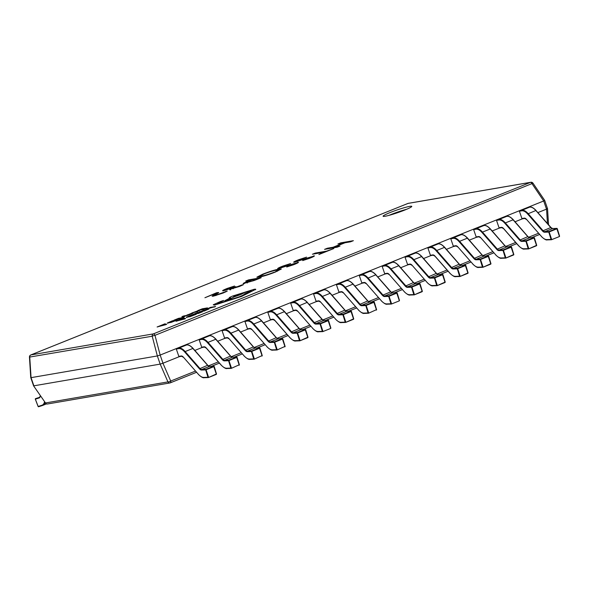 <?xml version="1.0" encoding="UTF-8"?>
<svg xmlns="http://www.w3.org/2000/svg" width="589" height="589" viewBox="0 0 589 589"><rect width="100%" height="100%" fill="white"/><g stroke="black" fill="none" stroke-linecap="round" stroke-linejoin="round"><path stroke-width="0.88" d="M390.058 212.577A15.167 1.377 -19 0 0 383.086 216.251A15.167 1.377 -19 0 0 404.798 210.045A15.167 1.377 -19 0 0 411.77 206.371A15.167 1.377 -19 0 0 390.058 212.577M406.668 209.272A15.167 1.377 -19 0 0 390.765 214.617A15.167 1.377 -19 0 0 388.887 215.39M244.302 283.633C242.116 283.898 243.294 283.11 247.836 281.277L250.531 280.195L245.753 281.019L248.587 279.878L261.214 277.706L255.243 280.106L243.117 283.655M217.289 292.6L218.725 292.549L216.605 294.036C214.889 294.905 214.654 295.273 215.898 295.148L227.295 291.054L223.209 293.013L213.446 296.157L212.099 296.186L213.667 295.037C215.648 294.066 216.185 293.58 215.279 293.58L204.913 297.739L216.664 292.704L218.482 292.873M215.868 295.582L215.014 295.148L216.03 295.531M216.126 293.963L215.279 293.58M230.571 289.368C229.018 289.611 229.408 289.214 231.742 288.176L223.629 290.738C221.685 290.937 222.929 290.149 227.369 288.367L234.562 286.018L228.753 288.131C225.977 289.243 225.175 289.736 226.36 289.619L235.88 286.644C232.846 287.837 231.889 288.382 233.008 288.301L242.027 284.914L243.412 284.678L239.539 286.453L229.592 289.39M226.353 290.053L225.712 289.626L226.5 290.009M233.156 288.706L232.361 288.315L233.266 288.684M223.629 290.738L222.568 290.752M259.167 277.117L256.87 277.183L262.687 274.179C269.401 271.558 274.82 269.865 278.95 269.099L281.233 269.04L275.284 272.096C268.613 274.688 263.239 276.366 259.167 277.117M295.015 263.438L297.769 262.746L297.629 262.333C299.205 262.238 297.843 263.047 293.55 264.755L286.725 266.994L292.394 264.903C294.905 263.909 295.759 263.423 294.964 263.445L278.619 268.562C276.882 268.702 278.266 267.885 282.764 266.11L290.583 263.548L283.839 266C281.181 267.038 280.342 267.524 281.314 267.45L298.505 262.326M281.343 267.877L280.747 267.465L281.446 267.84M295.487 263.953L294.964 263.445M278.619 268.562L277.64 268.584M310.977 257.025L313.731 256.333L313.591 255.921C315.167 255.825 313.804 256.635 309.512 258.343L302.687 260.581L308.356 258.49C310.867 257.496 311.721 257.01 310.926 257.032L294.581 262.149C292.843 262.289 294.228 261.472 298.733 259.697L306.545 257.135L299.801 259.587C297.143 260.625 296.304 261.111 297.276 261.037L314.467 255.913M297.305 261.464L296.709 261.052L297.408 261.428M311.448 257.54L310.926 257.032M294.581 262.149L293.602 262.171M333.823 248.543L318.885 254.536L323.678 252.298L312.435 254.227L315.27 253.086L326.512 251.157L333.823 248.543M340 246.055L337.166 247.196L324.539 249.368L327.374 248.227L333.072 247.247L343.623 243.007L337.924 243.986L340.759 242.852L353.385 240.68L350.558 241.814L345.014 242.771L334.456 247.012L340 246.055M537.926 212.585L546.511 209.139L543.699 200.974L160.164 355.064L162.976 363.222L179.306 356.662M194.849 350.418L202.174 347.473M217.724 341.23L225.05 338.285M240.592 332.041L247.917 329.096M263.467 322.853L270.793 319.908M286.335 313.665L293.661 310.72M309.21 304.476L316.536 301.531A0.434 0.375 -99.8 0 1 316.072 301.251L318.399 300.854A4.771 2.312 68.1 0 1 320.644 302.054L335.539 319.083A12.568 6.089 -111.9 0 0 341.009 322.286L345.198 322.146L342.938 314.769L338.756 314.916A4.771 2.312 68.1 0 1 336.68 313.701L321.778 296.672A12.568 6.089 -111.9 0 0 315.873 293.506L313.547 293.904L316.072 301.251M332.078 295.288L339.404 292.343M354.953 286.099L363.84 282.529M377.821 276.911L386.708 273.34M400.697 267.723L409.583 264.152M423.565 258.534L432.451 254.963M446.44 249.346L455.326 245.775M469.308 240.15L478.194 236.587M492.183 230.962L501.07 227.398M515.051 221.773L523.938 218.21M157.351 355.947L31.062 377.652L33.875 385.817L160.164 364.112L157.351 355.947L152.212 336.216L29.45 357.103L30.746 377.571L33.602 385.883L45.486 402.957L33.61 385.883M548.55 224.733L547.534 208.69L544.678 200.378L533.001 183.186L154.966 335.34L160.164 355.064M543.699 200.974L532.103 183.827A2.165 1.053 -111.9 0 0 530.505 182.362L408.044 203.411L30.908 354.924L153.368 333.882L530.505 182.362A2.165 1.885 80.2 0 1 530.844 182.266L408.383 203.315A2.165 2.165 0 0 0 407.941 203.441A2.165 1.053 -111.9 0 0 407.846 203.492M408.383 203.315A2.165 1.885 -99.8 0 0 408.044 203.411A2.165 1.053 -111.9 0 0 407.941 203.441L30.805 354.953A2.165 1.053 -111.9 0 1 30.908 354.924A2.165 1.885 -99.8 0 0 29.752 357.258L31.062 377.652M162.976 363.222L160.186 364.112L167.946 381.908A2.165 0.751 156.4 0 0 170.7 381.039L195.474 371.085M547.24 208.609L546.511 209.139M544.427 200.444L543.735 200.959M154.966 335.34A2.165 0.375 165.3 0 0 152.212 336.216A2.165 1.885 80.2 0 1 153.368 333.882A2.165 1.053 -111.9 0 1 154.966 335.34M160.127 355.071L157.373 355.947M225.212 292.173L225.749 291.319M225.889 291.732L226.294 291.658M212.489 296.274L213.807 295.442C215.788 294.478 216.325 293.992 215.419 293.985M215.802 293.513L216.804 293.116L216.664 292.704M216.804 293.116L217.429 293.005M231.816 288.389L232.626 288.087M242.175 285.319L242.027 284.914M230.711 289.773C229.158 290.016 229.548 289.619 231.882 288.581L231.742 288.176M223.047 290.819L225.874 289.449M247.778 280.673L248.727 280.29L248.587 279.878M248.727 280.29L259.337 278.464M243.552 283.729L246.393 282.337M247.211 282.919L246.209 282.536L247.446 282.875M254.264 280.18L256.995 279.083L251.915 279.959L249.441 280.953C246.335 282.197 245.539 282.713 247.071 282.506L254.36 280.46M274.768 270.506L279.098 269.504L278.95 269.099M279.098 269.504L281.086 269.313M257.165 277.309L260.485 275.564M274.15 272.545L278.052 270.167L276.256 270.211C273.289 270.719 269.225 271.963 264.071 273.944L259.918 276.079L260.066 276.484L263.482 276.116M277.566 271.146L278.052 270.167M261.958 276.418L261.818 276.005C264.748 275.534 268.834 274.283 274.054 272.265M259.918 276.079L261.818 276.005M278.192 268.628L280.784 267.399M294.154 262.215L296.746 260.986M314.46 253.881L315.409 253.498L315.27 253.086M315.409 253.498L326.019 251.672M326.556 249.022L327.513 248.639L327.374 248.227M327.513 248.639L333.212 247.66L333.072 247.247M333.212 247.66L334.5 247.137M339.949 243.64L340.898 243.257L340.759 242.852M340.898 243.257L351.508 241.431M338.123 246.813L334.596 247.417L334.456 247.012M40.288 395.727L40.236 396.191A4.771 2.312 68.1 0 1 39.183 397.943L35.524 399.099M39.183 397.943A0.434 0.375 -107.9 0 1 39.382 397.398L35.568 398.628A0.434 0.375 -107.9 0 0 35.369 399.18L38.152 406.447M176.317 349.041L178.842 356.382L181.169 355.984A4.771 2.312 68.1 0 1 183.415 357.184L198.309 374.214A12.568 6.089 -111.9 0 0 203.779 377.424L207.969 377.277L205.708 369.899L201.526 370.047A4.771 2.312 68.1 0 1 199.45 368.832L184.548 351.802A12.568 6.089 -111.9 0 0 178.644 348.636L176.317 349.041A0.434 0.375 -99.8 0 1 176.523 348.489L178.85 348.092A13.002 6.295 68.1 0 1 184.968 351.361L199.862 368.39A4.337 2.098 -111.9 0 0 201.747 369.494L205.936 369.355L213.674 366.24L209.493 366.387L201.747 369.494A0.434 0.375 88 0 0 201.526 370.047M209.713 366.38A0.434 0.375 88 0 0 209.493 366.387A4.337 2.098 68.1 0 1 207.6 365.283L192.706 348.254A13.002 6.295 -111.9 0 0 186.595 344.977L184.269 345.382L176.523 348.489M181.53 356.271L179.336 356.654A0.434 0.375 -99.8 0 1 178.842 356.382M214.153 366.513L205.708 369.899A0.434 0.375 88 0 1 205.936 369.355L208.543 377.129L207.969 377.277A0.434 0.375 -92 0 0 208.337 377.571A0.434 0.434 0 0 0 208.484 377.534L216.281 374.015L213.674 366.24A0.434 0.375 88 0 1 214.153 366.513M214.175 366.572L216.48 373.897L216.222 374.427A0.434 0.434 0 0 0 216.48 373.897L214.219 366.527A0.434 0.434 0 0 0 213.785 366.218L209.603 366.365L207.6 365.283L199.45 368.832M199.185 339.853L201.718 347.193L204.044 346.796A4.771 2.312 68.1 0 1 206.283 347.996L221.184 365.025A12.568 6.089 -111.9 0 0 226.655 368.235L230.844 368.088L228.584 360.711L224.394 360.858A4.771 2.312 68.1 0 1 222.318 359.643L207.424 342.614A12.568 6.089 -111.9 0 0 201.512 339.448L199.185 339.853A0.434 0.375 -99.8 0 1 199.399 339.301L201.725 338.903A13.002 6.295 68.1 0 1 207.836 342.172L222.738 359.202A4.337 2.098 -111.9 0 0 224.623 360.306L228.804 360.166L236.55 357.052L232.361 357.199L224.623 360.306A0.434 0.375 88 0 0 224.394 360.858M232.581 357.192A0.434 0.375 88 0 0 232.361 357.199A4.337 2.098 68.1 0 1 230.476 356.095L215.574 339.065A13.002 6.295 -111.9 0 0 209.463 335.789L207.137 336.186L199.399 339.301M204.398 347.083L202.211 347.466A0.434 0.375 -99.8 0 1 201.718 347.193M237.028 357.324L228.584 360.711A0.434 0.375 88 0 1 228.804 360.166L231.411 367.941L230.844 368.088A0.434 0.375 -92 0 0 231.205 368.383A0.434 0.375 -92 0 1 231.205 368.383A0.434 0.434 0 0 0 231.352 368.346L239.156 364.827L236.55 357.052A0.434 0.375 88 0 1 237.028 357.324M237.043 357.383L239.348 364.709L239.097 365.239A0.434 0.434 0 0 0 239.348 364.709L237.087 357.339A0.434 0.434 0 0 0 236.66 357.03L232.471 357.177L230.476 356.095L222.318 359.643M222.06 330.657L224.586 338.005L226.912 337.607A4.771 2.312 68.1 0 1 229.158 338.808L244.052 355.837A12.568 6.089 -111.9 0 0 249.522 359.047L253.712 358.9L251.451 351.523L247.27 351.67A4.771 2.312 68.1 0 1 245.193 350.455L230.292 333.426A12.568 6.089 -111.9 0 0 224.387 330.26L222.06 330.657A0.434 0.375 -99.8 0 1 222.267 330.112L224.593 329.715A13.002 6.295 68.1 0 1 230.711 332.984L245.606 350.013A4.337 2.098 -111.9 0 0 247.49 351.118L251.68 350.978L259.418 347.863L255.236 348.011L247.49 351.118A0.434 0.375 88 0 0 247.27 351.67M255.457 348.003A0.434 0.375 88 0 0 255.236 348.011A4.337 2.098 68.1 0 1 253.344 346.906L238.449 329.877A13.002 6.295 -111.9 0 0 232.338 326.601L230.012 326.998L222.267 330.112M227.273 337.895L225.079 338.277A0.434 0.375 -99.8 0 1 224.586 338.005M259.896 348.136L251.451 351.523A0.434 0.375 88 0 1 251.68 350.978L254.286 358.753L253.712 358.9A0.434 0.375 -92 0 0 254.08 359.194A0.434 0.434 0 0 0 254.227 359.157L262.024 355.638L259.418 347.863A0.434 0.375 88 0 1 259.896 348.136M259.918 348.195L262.223 355.52L261.965 356.05A0.434 0.434 0 0 0 262.223 355.52L259.963 348.151A0.434 0.434 0 0 0 259.528 347.841L255.346 347.989L253.344 346.906L245.193 350.455M244.928 321.469L247.461 328.817L249.788 328.419A4.771 2.312 68.1 0 1 252.026 329.619L266.927 346.649A12.568 6.089 -111.9 0 0 272.398 349.859L276.587 349.711L274.327 342.334L270.137 342.481A4.771 2.312 68.1 0 1 268.061 341.267L253.167 324.237A12.568 6.089 -111.9 0 0 247.255 321.071L244.928 321.469A0.434 0.375 -99.8 0 1 245.142 320.924L247.468 320.519A13.002 6.295 68.1 0 1 253.579 323.795L268.481 340.825A4.337 2.098 -111.9 0 0 270.366 341.929L274.548 341.782L282.293 338.675L278.104 338.822L270.366 341.929A0.434 0.375 88 0 0 270.137 342.481M278.325 338.815A0.434 0.375 88 0 0 278.104 338.822A4.337 2.098 68.1 0 1 276.219 337.718L261.317 320.688A13.002 6.295 -111.9 0 0 255.206 317.412L252.88 317.81L245.142 320.924M250.141 328.706L247.954 329.082A0.434 0.375 -99.8 0 1 247.461 328.817M282.772 338.947L274.327 342.334A0.434 0.375 88 0 1 274.548 341.782L277.154 349.564L276.587 349.711A0.434 0.375 -92 0 0 276.948 350.006A0.434 0.434 0 0 0 277.095 349.969L284.899 346.45L282.293 338.675A0.434 0.375 88 0 1 282.772 338.947M282.786 339.006L285.091 346.332L284.84 346.862A0.434 0.434 0 0 0 285.091 346.332L282.83 338.955A0.434 0.434 0 0 0 282.403 338.653L278.214 338.8L276.219 337.718L268.061 341.267M267.804 312.28L270.329 319.628L272.655 319.231A4.771 2.312 68.1 0 1 274.901 320.431L289.795 337.46A12.568 6.089 -111.9 0 0 295.266 340.67L299.455 340.523L297.195 333.146L293.013 333.293A4.771 2.312 68.1 0 1 290.937 332.078L276.035 315.049A12.568 6.089 -111.9 0 0 270.13 311.883L267.804 312.28A0.434 0.375 -99.8 0 1 268.01 311.736L270.336 311.331A13.002 6.295 68.1 0 1 276.455 314.607L291.349 331.636A4.337 2.098 -111.9 0 0 293.234 332.741L297.423 332.594L305.161 329.487L300.979 329.634L293.234 332.741A0.434 0.375 88 0 0 293.013 333.293M301.2 329.626A0.434 0.375 88 0 0 300.979 329.634A4.337 2.098 68.1 0 1 299.087 328.522L284.192 311.5A13.002 6.295 -111.9 0 0 278.082 308.224L275.755 308.621L268.01 311.736M273.009 319.518L270.822 319.893A0.434 0.375 -99.8 0 1 270.329 319.628M305.639 329.752L297.195 333.146A0.434 0.375 88 0 1 297.423 332.594L300.029 340.376L299.455 340.523A0.434 0.375 -92 0 0 299.823 340.81A0.434 0.375 -92 0 1 299.823 340.81A0.434 0.434 0 0 0 299.97 340.781L307.767 337.261L305.161 329.487A0.434 0.375 88 0 1 305.639 329.752M305.662 329.818L307.966 337.144L307.708 337.674A0.434 0.434 0 0 0 307.966 337.144L305.706 329.766A0.434 0.434 0 0 0 305.271 329.465L301.089 329.612L299.087 328.522L290.937 332.078M290.671 303.092L293.204 310.44L295.531 310.042A4.771 2.312 68.1 0 1 297.769 311.242L312.671 328.272A12.568 6.089 -111.9 0 0 318.141 331.482L322.33 331.335L320.07 323.957L315.881 324.105A4.771 2.312 68.1 0 1 313.804 322.89L298.91 305.86A12.568 6.089 -111.9 0 0 292.998 302.694L290.671 303.092A0.434 0.375 -99.8 0 1 290.885 302.547L293.212 302.142A13.002 6.295 68.1 0 1 299.322 305.419L314.224 322.448A4.337 2.098 -111.9 0 0 316.109 323.552L320.291 323.405L328.036 320.298L323.847 320.445L316.109 323.552A0.434 0.375 88 0 0 315.881 324.105M324.068 320.438A0.434 0.375 88 0 0 323.847 320.445A4.337 2.098 68.1 0 1 321.962 319.334L307.06 302.312A13.002 6.295 -111.9 0 0 300.95 299.035L298.623 299.433L290.885 302.547M295.884 310.329L293.697 310.705A0.434 0.375 -99.8 0 1 293.204 310.44M322.249 319.496L323.957 320.423L328.147 320.276A0.434 0.375 88 0 1 328.515 320.563L320.07 323.957A0.434 0.375 88 0 1 320.291 323.405L322.897 331.187L322.33 331.335A0.434 0.375 -92 0 0 322.691 331.622A0.434 0.434 0 0 0 322.75 331.622A0.434 0.375 -92 0 1 322.691 331.622L318.509 331.769A0.434 0.375 -92 0 1 318.141 331.482M328.529 320.63L330.643 328.073L328.036 320.298A0.434 0.375 88 0 1 328.147 320.276A0.434 0.434 0 0 1 328.574 320.578L330.834 327.955A0.434 0.434 0 0 1 330.584 328.485L322.875 331.578M346.943 311.25A0.434 0.375 88 0 0 346.722 311.257A4.337 2.098 68.1 0 1 344.83 310.145L329.936 293.123A13.002 6.295 -111.9 0 0 323.825 289.847L321.498 290.244L313.753 293.359L316.079 292.954A13.002 6.295 68.1 0 1 322.198 296.23L337.092 313.26A4.337 2.098 -111.9 0 0 338.977 314.364L343.166 314.217L350.904 311.11L346.722 311.257L338.977 314.364A0.434 0.375 88 0 0 338.756 314.916M313.547 293.904A0.434 0.375 -99.8 0 1 313.753 293.359M351.383 311.375L342.938 314.769A0.434 0.375 88 0 1 343.166 314.217L345.772 321.999L345.198 322.146A0.434 0.375 -92 0 0 345.566 322.433A0.434 0.434 0 0 0 345.714 322.404L353.51 318.885L350.904 311.11A0.434 0.375 88 0 1 351.383 311.375M351.405 311.441L353.709 318.767L353.452 319.297A0.434 0.434 0 0 0 353.709 318.767L351.449 311.39A0.434 0.434 0 0 0 351.015 311.088L346.833 311.228L344.83 310.145L336.68 313.701M336.415 284.715L338.947 292.063L341.274 291.665A4.771 2.312 68.1 0 1 343.512 292.866L358.414 309.895A12.568 6.089 -111.9 0 0 363.884 313.098L368.073 312.958L365.813 305.581L361.624 305.728A4.771 2.312 68.1 0 1 359.548 304.513L344.653 287.484A12.568 6.089 -111.9 0 0 338.741 284.318L336.415 284.715A0.434 0.375 -99.8 0 1 336.628 284.17L338.955 283.765A13.002 6.295 68.1 0 1 345.066 287.042L359.96 304.071A4.337 2.098 -111.9 0 0 361.852 305.176L366.034 305.028L373.779 301.921L369.59 302.069L361.852 305.176A0.434 0.375 88 0 0 361.624 305.728M369.811 302.061A0.434 0.375 88 0 0 369.59 302.069A4.337 2.098 68.1 0 1 367.705 300.957L352.804 283.927A13.002 6.295 -111.9 0 0 346.693 280.659L344.366 281.056L336.628 284.17M341.627 291.953L339.441 292.328A0.434 0.375 -99.8 0 1 338.947 292.063M374.258 302.186L365.813 305.581A0.434 0.375 88 0 1 366.034 305.028L368.64 312.811L368.073 312.958A0.434 0.375 -92 0 0 368.434 313.245A0.434 0.434 0 0 0 368.581 313.215L376.386 309.696L373.779 301.921A0.434 0.375 88 0 1 374.258 302.186M374.273 302.253L376.577 309.578L376.327 310.108A0.434 0.434 0 0 0 376.577 309.578L374.317 302.201A0.434 0.434 0 0 0 373.89 301.899L369.701 302.039L367.705 300.957L359.548 304.513M359.29 275.527L361.815 282.875L364.142 282.477A4.771 2.312 68.1 0 1 366.387 283.677L381.282 300.707A12.568 6.089 -111.9 0 0 386.752 303.909L390.941 303.769L388.681 296.392L384.499 296.539A4.771 2.312 68.1 0 1 382.423 295.325L367.521 278.295A12.568 6.089 -111.9 0 0 361.617 275.129L359.29 275.527A0.434 0.375 -99.8 0 1 359.496 274.982L361.823 274.577A13.002 6.295 68.1 0 1 367.941 277.853L382.835 294.883A4.337 2.098 -111.9 0 0 384.72 295.987L388.909 295.84L396.647 292.733L392.465 292.88L384.72 295.987A0.434 0.375 88 0 0 384.499 296.539M392.686 292.873A0.434 0.375 88 0 0 392.465 292.88A4.337 2.098 68.1 0 1 390.573 291.769L375.679 274.739A13.002 6.295 -111.9 0 0 369.568 271.47L367.241 271.868L359.496 274.982M364.495 282.764L362.309 283.14A0.434 0.375 -99.8 0 1 361.815 282.875M390.868 291.93L392.576 292.851L396.758 292.711A0.434 0.375 88 0 1 397.126 292.998L388.681 296.392A0.434 0.375 88 0 1 388.909 295.84L391.516 303.615L390.941 303.769A0.434 0.375 -92 0 0 391.31 304.057A0.434 0.434 0 0 0 391.368 304.057A0.434 0.375 -92 0 1 391.31 304.057L387.12 304.204A0.434 0.375 -92 0 1 386.752 303.909M397.148 293.064L399.254 300.508L396.647 292.733A0.434 0.375 88 0 1 396.758 292.711A0.434 0.434 0 0 1 397.192 293.013L399.452 300.39A0.434 0.434 0 0 1 399.195 300.92L391.486 304.005M382.158 266.338L384.691 273.686L387.017 273.289A4.771 2.312 68.1 0 1 389.255 274.489L404.157 291.518A12.568 6.089 -111.9 0 0 409.627 294.721L413.817 294.581L411.556 287.204L407.367 287.351A4.771 2.312 68.1 0 1 405.291 286.136L390.397 269.107A12.568 6.089 -111.9 0 0 384.484 265.941L382.158 266.338A0.434 0.375 -99.8 0 1 382.371 265.794L384.698 265.389A13.002 6.295 68.1 0 1 390.809 268.665L405.703 285.694A4.337 2.098 -111.9 0 0 407.595 286.799L411.777 286.652L419.523 283.545L415.333 283.692L407.595 286.799A0.434 0.375 88 0 0 407.367 287.351M415.554 283.684A0.434 0.375 88 0 0 415.333 283.692A4.337 2.098 68.1 0 1 413.449 282.58L398.547 265.551A13.002 6.295 -111.9 0 0 392.436 262.282L390.109 262.679L382.371 265.794M387.371 273.576L385.177 273.951A0.434 0.375 -99.8 0 1 384.691 273.686M420.001 283.81L411.556 287.204A0.434 0.375 88 0 1 411.777 286.652L414.384 294.426L413.817 294.581A0.434 0.375 -92 0 0 414.177 294.868A0.434 0.434 0 0 0 414.325 294.839L422.129 291.319L419.523 283.545A0.434 0.375 88 0 1 420.001 283.81M420.016 283.876L422.32 291.202L422.07 291.732A0.434 0.434 0 0 0 422.32 291.202L420.06 283.824A0.434 0.434 0 0 0 419.633 283.523L415.444 283.662L413.449 282.58L405.291 286.136M405.033 257.15L407.559 264.498L409.885 264.1A4.771 2.312 68.1 0 1 412.131 265.3L427.025 282.33A12.568 6.089 -111.9 0 0 432.495 285.532L436.685 285.393L434.424 278.015L430.242 278.163A4.771 2.312 68.1 0 1 428.166 276.94L413.264 259.918A12.568 6.089 -111.9 0 0 407.36 256.752L405.033 257.15A0.434 0.375 -99.8 0 1 405.239 256.605L407.566 256.2A13.002 6.295 68.1 0 1 413.677 259.477L428.578 276.506A4.337 2.098 -111.9 0 0 430.463 277.61L434.653 277.463L442.391 274.356L438.209 274.503L430.463 277.61A0.434 0.375 88 0 0 430.242 278.163M438.43 274.489A0.434 0.375 88 0 0 438.209 274.503A4.337 2.098 68.1 0 1 436.316 273.392L421.422 256.362A13.002 6.295 -111.9 0 0 415.311 253.093L412.985 253.491L405.239 256.605M410.238 264.387L408.052 264.763A0.434 0.375 -99.8 0 1 407.559 264.498M442.869 274.621L434.424 278.015A0.434 0.375 88 0 1 434.653 277.463L437.259 285.238L436.685 285.393A0.434 0.375 -92 0 0 437.053 285.68A0.434 0.434 0 0 0 437.2 285.65L444.997 282.131L442.391 274.356A0.434 0.375 88 0 1 442.869 274.621M442.891 274.688L445.196 282.013L444.938 282.543A0.434 0.434 0 0 0 445.196 282.013L442.935 274.636A0.434 0.434 0 0 0 442.501 274.334L438.319 274.474L436.316 273.392L428.166 276.94M427.901 247.962L430.434 255.309L432.76 254.912A4.771 2.312 68.1 0 1 434.999 256.112L449.9 273.141A12.568 6.089 -111.9 0 0 455.371 276.344L459.56 276.204L457.3 268.827L453.11 268.974A4.771 2.312 68.1 0 1 451.034 267.752L436.14 250.73A12.568 6.089 -111.9 0 0 430.228 247.564L427.901 247.962A0.434 0.375 -99.8 0 1 428.115 247.417L430.441 247.012A13.002 6.295 68.1 0 1 436.552 250.288L451.446 267.318A4.337 2.098 -111.9 0 0 453.339 268.422L457.52 268.275L465.266 265.168L461.077 265.308L453.339 268.422A0.434 0.375 88 0 0 453.11 268.974M461.297 265.3A0.434 0.375 88 0 0 461.077 265.308A4.337 2.098 68.1 0 1 459.192 264.203L444.29 247.174A13.002 6.295 -111.9 0 0 438.179 243.905L435.853 244.302L428.115 247.417M433.114 255.199L430.92 255.574A0.434 0.375 -99.8 0 1 430.434 255.309M465.744 265.433L457.3 268.827A0.434 0.375 88 0 1 457.52 268.275L460.127 276.05L459.56 276.204A0.434 0.375 -92 0 0 459.921 276.491A0.434 0.375 -92 0 1 459.921 276.491A0.434 0.434 0 0 0 460.068 276.462L467.872 272.943L465.266 265.168A0.434 0.375 88 0 1 465.744 265.433M465.759 265.499L468.064 272.825L467.813 273.355A0.434 0.434 0 0 0 468.064 272.825L465.803 265.448A0.434 0.434 0 0 0 465.376 265.146L461.187 265.286L459.192 264.203L451.034 267.752M450.776 238.773L453.302 246.121L455.628 245.723A4.771 2.312 68.1 0 1 457.874 246.924L472.768 263.946A12.568 6.089 -111.9 0 0 478.239 267.156L482.428 267.016L480.168 259.639L475.986 259.786A4.771 2.312 68.1 0 1 473.909 258.564L459.008 241.542A12.568 6.089 -111.9 0 0 453.103 238.376L450.776 238.773A0.434 0.375 -99.8 0 1 450.983 238.221L453.309 237.823A13.002 6.295 68.1 0 1 459.42 241.1L474.322 258.129A4.337 2.098 -111.9 0 0 476.206 259.234L480.396 259.086L488.134 255.979L483.952 256.119L476.206 259.234A0.434 0.375 88 0 0 475.986 259.786M484.173 256.112A0.434 0.375 88 0 0 483.952 256.119A4.337 2.098 68.1 0 1 482.06 255.015L467.165 237.985A13.002 6.295 -111.9 0 0 461.054 234.716L458.728 235.114L450.983 238.221M455.982 246.011L453.795 246.386A0.434 0.375 -99.8 0 1 453.302 246.121M488.612 256.244L480.168 259.639A0.434 0.375 88 0 1 480.396 259.086L483.002 266.861L482.428 267.016A0.434 0.375 -92 0 0 482.796 267.303A0.434 0.434 0 0 0 482.943 267.273L490.74 263.754L488.134 255.979A0.434 0.375 88 0 1 488.612 256.244M488.634 256.311L490.939 263.636L490.681 264.166A0.434 0.434 0 0 0 490.939 263.636L488.679 256.259A0.434 0.434 0 0 0 488.244 255.957L484.062 256.097L482.06 255.015L473.909 258.564M473.644 229.585L476.177 236.933L478.504 236.535A4.771 2.312 68.1 0 1 480.742 237.735L495.644 254.757A12.568 6.089 -111.9 0 0 501.114 257.967L505.303 257.827L503.043 250.45L498.854 250.597A4.771 2.312 68.1 0 1 496.777 249.375L481.883 232.346A12.568 6.089 -111.9 0 0 475.971 229.187L473.644 229.585A0.434 0.375 -99.8 0 1 473.858 229.033L476.184 228.635A13.002 6.295 68.1 0 1 482.295 231.911L497.19 248.941A4.337 2.098 -111.9 0 0 499.082 250.045L503.264 249.898L511.009 246.791L506.82 246.931L499.082 250.045A0.434 0.375 88 0 0 498.854 250.597M507.041 246.924A0.434 0.375 88 0 0 506.82 246.931A4.337 2.098 68.1 0 1 504.935 245.827L490.033 228.797A13.002 6.295 -111.9 0 0 483.922 225.528L481.596 225.926L473.858 229.033M478.857 236.822L476.663 237.198A0.434 0.375 -99.8 0 1 476.177 236.933M511.488 247.056L503.043 250.45A0.434 0.375 88 0 1 503.264 249.898L505.87 257.673L505.303 257.827A0.434 0.375 -92 0 0 505.664 258.115A0.434 0.434 0 0 0 505.811 258.085L513.615 254.566L511.009 246.791A0.434 0.375 88 0 1 511.488 247.056M511.502 247.115L513.807 254.448L513.556 254.978A0.434 0.434 0 0 0 513.807 254.448L511.546 247.071A0.434 0.434 0 0 0 511.119 246.769L506.93 246.909L504.935 245.827L496.777 249.375M496.52 220.396L499.045 227.744L501.372 227.347A4.771 2.312 68.1 0 1 503.617 228.547L518.511 245.569A12.568 6.089 -111.9 0 0 523.982 248.779L528.171 248.632L525.911 241.262L521.729 241.409A4.771 2.312 68.1 0 1 519.653 240.187L504.751 223.157A12.568 6.089 -111.9 0 0 498.846 219.999L496.52 220.396A0.434 0.375 -99.8 0 1 496.726 219.844L499.052 219.447A13.002 6.295 68.1 0 1 505.163 222.723L520.065 239.752A4.337 2.098 -111.9 0 0 521.95 240.857L526.139 240.71L533.877 237.603L529.695 237.742L521.95 240.857A0.434 0.375 88 0 0 521.729 241.409M529.916 237.735A0.434 0.375 88 0 0 529.695 237.742A4.337 2.098 68.1 0 1 527.803 236.638L512.909 219.609A13.002 6.295 -111.9 0 0 506.798 216.34L504.471 216.737L496.726 219.844M501.725 227.634L499.538 228.009A0.434 0.375 -99.8 0 1 499.045 227.744M534.356 237.868L525.911 241.262A0.434 0.375 88 0 1 526.139 240.71L528.745 248.484L528.171 248.632A0.434 0.375 -92 0 0 528.539 248.926A0.434 0.375 -92 0 1 528.539 248.926A0.434 0.434 0 0 0 528.686 248.897L536.483 245.377L533.877 237.603A0.434 0.375 88 0 1 534.356 237.868M534.378 237.927L536.682 245.26L536.424 245.782A0.434 0.434 0 0 0 536.682 245.26L534.422 237.882A0.434 0.434 0 0 0 533.987 237.573L529.805 237.72L527.803 236.638L519.653 240.187M519.388 211.208L521.92 218.556L524.247 218.151A4.771 2.312 68.1 0 1 526.485 219.351L541.387 236.38A12.568 6.089 -111.9 0 0 546.857 239.59L551.039 239.443L548.786 232.073L544.597 232.221A4.771 2.312 68.1 0 1 542.521 230.998L527.626 213.969A12.568 6.089 -111.9 0 0 521.714 210.81L519.388 211.208A0.434 0.375 -99.8 0 1 519.601 210.656L521.928 210.258A13.002 6.295 68.1 0 1 528.038 213.535L542.933 230.557A4.337 2.098 -111.9 0 0 544.825 231.668L549.007 231.521L556.752 228.414L552.563 228.554L544.825 231.668A0.434 0.375 88 0 0 544.597 232.221M552.784 228.547A0.434 0.375 88 0 0 552.563 228.554A4.337 2.098 68.1 0 1 550.678 227.45L535.776 210.42A13.002 6.295 -111.9 0 0 529.666 207.151L527.339 207.549L519.601 210.656M524.6 218.445L522.406 218.821A0.434 0.375 -99.8 0 1 521.92 218.556M550.965 227.604L552.673 228.532L556.863 228.385A0.434 0.375 88 0 1 557.231 228.679L548.786 232.073A0.434 0.375 88 0 1 549.007 231.521L551.613 239.296L551.039 239.443A0.434 0.375 -92 0 0 551.407 239.738A0.434 0.434 0 0 0 551.466 239.73A0.434 0.375 -92 0 1 551.407 239.738L547.225 239.885A0.434 0.375 -92 0 1 546.857 239.59M557.246 228.738L559.359 236.189L556.752 228.414A0.434 0.375 88 0 1 556.863 228.385A0.434 0.434 0 0 1 557.29 228.694L559.55 236.071A0.434 0.434 0 0 1 559.3 236.594L551.584 239.686M205.951 309.203L215.618 306.501L210.479 307.384L206.555 309.144M206.54 309.1L209.971 307.767M209.956 307.73L214.521 306.987M214.514 306.943L215.618 306.501M199.384 311.89L206.953 309.38L207.593 309.475L204.184 311.066L208.83 309.07L208.072 308.916L199.384 311.89L207.608 309.519M206.96 309.416L207.593 309.475M203.492 311.183L208.962 308.923M192.839 314.474L196.932 312.958L198.662 312.663L195.585 313.9L200.893 312.28L198.169 313.51L202.594 311.736L197.455 312.619L192.839 314.474L198.471 312.737M195.585 313.9L200.702 312.354M197.58 313.613L202.594 311.736M191.211 315.122L186.234 317.287L189.975 316.646L196.351 314.239L191.211 315.122M186.234 317.287L189.989 316.691L196.351 314.239M194.65 314.791L190.689 315.468L187.427 316.904L194.65 314.791M194.466 314.865L190.703 315.513L187.427 316.904L188.001 317.015M186.249 317.331L186.868 317.523M187.442 316.941L188.016 317.059M176.015 321.226L184.423 319.032L185.609 318.553L183.746 318.126L176.03 321.27L185.609 318.553M183.326 318.745L180.448 319.908L184.401 318.892L183.326 318.745L180.771 319.82M182.516 318.612L183.032 318.737M184.416 318.929L183.341 318.789M197.713 310.639L201.806 309.129L203.536 308.827L200.466 310.064L205.767 308.445L203.043 309.674L207.468 307.9L202.336 308.783L197.713 310.639L203.352 308.908M200.466 310.064L205.583 308.526M202.454 309.777L207.468 307.9M197.727 311.493L195.165 312.199L197.668 310.882L191.756 313.031L199.494 310.705M196.807 311.345L194.333 312.384M191.756 313.031L197.742 311.537M195.364 312.163L197.683 310.926M191.094 313.481L187.155 315.108L191.653 313.937L192.971 313.157L188.193 314.681L191.094 313.481L188.208 314.717M187.052 314.968L191.962 313.709M189.415 314.651L192.971 313.157M183.238 316.595L189.268 314.879L182.951 316.168L181.942 316.845L183.393 317.28L184.504 316.83L183.275 316.595M183.378 317.243L184.497 316.794M183.4 316.595L189.268 314.879M183.002 316.396L184.269 315.785M183.017 316.44L183.599 316.087M181.854 316.794L183.393 317.28M173.932 320.195L178.025 318.678L179.755 318.384L176.685 319.621L181.986 318.001L179.262 319.231L183.687 317.456L178.548 318.34L173.932 320.195L179.564 318.458M176.685 319.621L181.802 318.075M178.673 319.334L183.687 317.456M172.312 320.843L167.335 323.008L171.068 322.367L177.444 319.96L172.312 320.843M167.335 323.008L171.082 322.411L177.444 319.96M175.75 320.512L171.789 321.189L168.52 322.625L175.75 320.512M175.559 320.585L171.804 321.233L168.52 322.625L169.102 322.735M167.35 323.052L167.968 323.243M168.535 322.662L169.117 322.779M157.116 326.947L165.524 324.753L166.709 324.274L164.839 323.847L157.13 326.991L166.709 324.274M164.427 324.465L161.541 325.629L165.494 324.613L164.427 324.465L161.865 325.54M163.617 324.34L164.125 324.458M165.509 324.649L164.441 324.51M255.42 289.788L255.405 289.751C256.127 289.192 255.692 289.052 254.109 289.309L232.64 296.046C229.143 297.504 228.326 298.115 230.189 297.872L224.711 300.78L228.539 299.683L234.164 296.841L239.981 294.787C242.675 293.683 243.78 293.05 243.309 292.895L250.332 290.848C252.202 290.605 251.385 291.216 247.881 292.674L244.096 294.066C244.906 294.242 243.345 295.141 239.421 296.746L218.21 303.563C216.781 303.762 217.297 303.335 219.756 302.29L223.665 300.464L220.765 301.377L213.247 304.771L214.462 305.08L241.674 296.348L255.736 289.317L241.689 296.392L214.477 305.124L213.262 304.808M229.187 297.872L230.571 297.85M224.711 300.78L228.554 299.727L234.179 296.878L239.995 294.824C242.683 293.72 243.794 293.094 243.323 292.932L251.334 290.848M218.21 303.563L217.415 303.563M237.757 295.199C239.87 294.132 238.92 294.294 234.908 295.685L234.893 295.649C232.78 296.716 233.73 296.554 237.742 295.155C239.856 294.088 238.906 294.257 234.893 295.649L233.546 296.355M237.742 295.155L239.09 294.448M218.224 303.607C216.796 303.806 217.312 303.379 219.771 302.334L223.68 300.508M250.347 290.885L251.341 290.87M229.202 297.909L230.203 297.916M234.908 295.685L233.561 296.37M531.683 237.654L539.612 234.474L531.646 237.661M508.808 246.843L516.737 243.662L508.771 246.85M493.862 252.836L485.903 256.038M463.064 265.219L470.994 262.039L463.028 265.227M440.197 274.408L448.126 271.227L440.16 274.415M417.321 283.603L425.251 280.416L417.284 283.603M402.375 289.597L394.416 292.792M379.5 298.785L371.549 301.98M348.71 311.169L356.639 307.981L348.673 311.169M333.757 317.162L325.805 320.357M302.967 329.546L310.896 326.358L302.93 329.546M280.092 338.734L288.021 335.546L280.062 338.734M265.146 344.727L257.187 347.922M234.348 357.111L242.278 353.923L234.319 357.111M211.48 366.299L219.41 363.111L211.444 366.299M45.279 403.075A2.165 2.165 0 0 0 47.437 403.995A2.165 1.885 80.2 0 1 45.486 402.957L167.946 381.908A2.165 1.885 -99.8 0 0 170.236 382.857A2.165 1.053 -111.9 0 0 170.339 382.828L196.535 372.3L170.435 382.776M162.939 363.244L170.7 381.039A2.165 1.053 -111.9 0 1 170.339 382.828A2.165 2.165 0 0 1 169.897 382.953L47.437 403.995M208.462 365.872L218.342 361.896M231.33 356.676L241.218 352.708M254.205 347.488L264.086 343.52M277.073 338.3L286.961 334.331M299.948 329.111L309.829 325.143M322.816 319.923L332.704 315.954M345.691 310.734L355.572 306.766M368.559 301.546L378.447 297.578M391.435 292.358L401.315 288.389M414.303 283.169L424.19 279.201M437.178 273.981L447.058 270.012M460.046 264.792L469.934 260.824M482.921 255.604L492.802 251.636M505.789 246.416L515.677 242.447M528.664 237.227L538.545 233.259M547.453 223.481L546.548 209.124M29.45 357.103A2.165 2.165 0 0 1 30.805 354.953A2.165 1.053 -111.9 0 0 30.635 355.064M213.807 295.442L213.667 295.037M44.963 402.611A13.002 6.295 68.1 0 1 42.68 405.423A13.002 6.295 68.1 0 1 42.482 405.49A0.434 0.375 -107.9 0 1 42.46 405.504L38.668 406.719A0.434 0.375 -107.9 0 1 38.16 406.462L41.974 405.232A12.568 6.089 -111.9 0 0 44.514 401.948M40.236 396.191L39.448 397.376A4.337 2.098 -111.9 0 1 39.382 397.398L39.5 397.354M46.406 403.921L42.46 405.504A0.434 0.375 -107.9 0 1 41.974 405.232M208.366 377.564A0.434 0.375 -92 0 1 208.337 377.571L204.147 377.711A0.434 0.375 -92 0 1 203.779 377.424M208.484 377.534L216.222 374.427L208.513 377.52M208.226 377.549L204.258 377.689A0.434 0.375 -92 0 1 204.147 377.711C203.072 378.116 201.136 376.997 198.338 374.354L198.309 374.214M192.993 348.408L184.548 351.802M186.742 344.955A0.434 0.375 80.2 0 0 186.595 344.977L178.85 348.092A0.434 0.375 80.2 0 0 178.644 348.636M207.895 365.438L192.971 348.268C190.357 345.596 188.252 344.499 186.661 344.963L184.335 345.36M216.273 374.383A0.434 0.375 88 0 0 216.428 373.949M198.478 374.405L183.415 357.184M183.577 357.376L181.596 356.271A0.434 0.375 -99.8 0 1 181.169 355.984M181.662 356.249A0.434 0.375 -99.8 0 1 181.596 356.271L179.27 356.669M231.094 368.361L227.133 368.5A0.434 0.375 -92 0 1 226.655 368.235M215.868 339.22L207.424 342.614M209.618 335.767A0.434 0.375 80.2 0 0 209.463 335.789L201.725 338.903A0.434 0.375 80.2 0 0 201.512 339.448M230.763 356.249L215.839 339.08C213.225 336.407 211.127 335.31 209.529 335.774L207.203 336.172M239.149 365.195A0.434 0.375 88 0 0 239.303 364.76M204.538 347.061A0.434 0.375 -99.8 0 1 204.044 346.796M254.109 359.187A0.434 0.375 -92 0 1 254.08 359.194L249.891 359.334A0.434 0.375 -92 0 1 249.522 359.047M253.969 359.172L250.001 359.312A0.434 0.375 -92 0 1 249.891 359.334C248.816 359.739 246.879 358.62 244.082 355.977L244.052 355.837M238.736 330.031L230.292 333.426M232.486 326.578A0.434 0.375 80.2 0 0 232.338 326.601L224.593 329.715A0.434 0.375 80.2 0 0 224.387 330.26M253.638 347.061L238.714 329.892C236.101 327.219 233.995 326.122 232.405 326.586L230.078 326.983M262.017 356.006A0.434 0.375 88 0 0 262.171 355.572M244.221 356.021L229.158 338.808M229.32 338.999L227.339 337.895A0.434 0.375 -99.8 0 1 226.912 337.607M227.406 337.872A0.434 0.375 -99.8 0 1 227.339 337.895L225.013 338.292M276.977 349.999A0.434 0.375 -92 0 1 276.948 350.006L272.766 350.146A0.434 0.375 -92 0 1 272.398 349.859M276.837 349.984L272.876 350.124A0.434 0.375 -92 0 1 272.766 350.146C271.691 350.551 269.755 349.432 266.95 346.788L266.927 346.649M261.612 320.843L253.167 324.237M255.361 317.39A0.434 0.375 80.2 0 0 255.206 317.412L247.468 320.519A0.434 0.375 80.2 0 0 247.255 321.071M276.506 337.872L261.582 320.696C258.969 318.031 256.87 316.934 255.273 317.39L252.946 317.795M284.892 346.818A0.434 0.375 88 0 0 285.047 346.384M267.089 346.833L252.026 329.619M252.195 329.811L250.207 328.706A0.434 0.375 -99.8 0 1 249.788 328.419M250.281 328.684A0.434 0.375 -99.8 0 1 250.207 328.706L247.881 329.104M307.672 337.681L300 340.766L307.672 337.681M299.713 340.795L295.744 340.935A0.434 0.375 -92 0 1 295.266 340.67M284.48 311.655L276.035 315.049M278.229 308.202A0.434 0.375 80.2 0 0 278.082 308.224L270.336 311.331A0.434 0.375 80.2 0 0 270.13 311.883M299.381 328.684L284.458 311.507C281.844 308.842 279.738 307.745 278.148 308.202L275.821 308.607M307.76 337.63A0.434 0.375 88 0 0 307.914 337.195M273.149 319.496A0.434 0.375 -99.8 0 1 272.655 319.231M322.581 331.607L318.62 331.747A0.434 0.375 -92 0 1 318.509 331.769C317.434 332.174 315.498 331.055 312.693 328.412L312.671 328.272M307.355 302.466L322.227 319.348L313.804 322.89M301.104 299.013A0.434 0.375 80.2 0 0 301.016 299.013C302.613 298.557 304.712 299.654 307.325 302.319L298.91 305.86M298.689 299.418L301.016 299.013A0.434 0.375 80.2 0 0 300.95 299.035L293.212 302.142A0.434 0.375 80.2 0 0 292.998 302.694M330.635 328.441A0.434 0.375 88 0 0 330.79 328.007M312.833 328.456L297.769 311.242M297.938 311.426L295.95 310.329A0.434 0.375 -99.8 0 1 295.531 310.042M296.024 310.307A0.434 0.375 -99.8 0 1 295.95 310.329L293.624 310.727M345.596 322.433A0.434 0.375 -92 0 1 345.566 322.433L341.377 322.581A0.434 0.375 -92 0 1 341.009 322.286M345.714 322.404L353.452 319.297L345.743 322.389M345.456 322.419L341.487 322.558A0.434 0.375 -92 0 1 341.377 322.581C340.302 322.986 338.366 321.866 335.568 319.223L335.539 319.083M330.223 293.278L321.778 296.672M323.972 289.825A0.434 0.375 80.2 0 0 323.825 289.847L316.079 292.954A0.434 0.375 80.2 0 0 315.873 293.506M318.752 301.141L316.565 301.516M345.125 310.307L330.201 293.131C327.587 290.465 325.481 289.368 323.891 289.825L321.565 290.23M353.503 319.253A0.434 0.375 88 0 0 353.658 318.818M335.708 319.267L320.644 302.054M320.806 302.238L318.826 301.141A0.434 0.375 -99.8 0 1 318.399 300.854M318.892 301.119A0.434 0.375 -99.8 0 1 318.826 301.141L316.499 301.539M368.464 313.245A0.434 0.375 -92 0 1 368.434 313.245L364.252 313.392A0.434 0.375 -92 0 1 363.884 313.098M368.324 313.23L364.363 313.37A0.434 0.375 -92 0 1 364.252 313.392C363.177 313.797 361.241 312.678 358.436 310.035L358.414 309.895M353.098 284.089L344.653 287.484M346.847 280.636A0.434 0.375 80.2 0 0 346.693 280.659L338.955 283.765A0.434 0.375 80.2 0 0 338.741 284.318M367.992 301.119L353.069 283.942C350.455 281.277 348.357 280.173 346.759 280.636L344.432 281.041M376.378 310.064A0.434 0.375 88 0 0 376.533 309.63M358.576 310.079L343.512 292.866M343.674 293.05L341.694 291.953A0.434 0.375 -99.8 0 1 341.274 291.665M341.767 291.93A0.434 0.375 -99.8 0 1 341.694 291.953L339.367 292.35M391.199 304.042L387.231 304.182A0.434 0.375 -92 0 1 387.12 304.204C386.045 304.609 384.109 303.49 381.311 300.846L381.282 300.707M375.966 274.901L390.838 291.783L382.423 295.325M369.715 271.448A0.434 0.375 80.2 0 0 369.634 271.448C371.225 270.984 373.33 272.089 375.944 274.754L367.521 278.295M367.308 271.853L369.634 271.448A0.434 0.375 80.2 0 0 369.568 271.47L361.823 274.577A0.434 0.375 80.2 0 0 361.617 275.129M399.246 300.876A0.434 0.375 88 0 0 399.401 300.442M381.451 300.891L366.387 283.677M366.549 283.861L364.569 282.764A0.434 0.375 -99.8 0 1 364.142 282.477M364.635 282.742A0.434 0.375 -99.8 0 1 364.569 282.764L362.242 283.162M414.207 294.868A0.434 0.375 -92 0 1 414.177 294.868L409.996 295.015A0.434 0.375 -92 0 1 409.627 294.721M414.303 294.846L422.07 291.732L414.361 294.817M414.067 294.853L410.106 294.993A0.434 0.375 -92 0 1 409.996 295.015C408.921 295.42 406.984 294.301 404.179 291.658L404.157 291.518M398.841 265.713L390.397 269.107M392.591 262.26A0.434 0.375 80.2 0 0 392.436 262.282L384.698 265.389A0.434 0.375 80.2 0 0 384.484 265.941M413.736 282.742L398.812 265.565C396.198 262.9 394.1 261.796 392.502 262.26L390.176 262.665M422.122 291.688A0.434 0.375 88 0 0 422.276 291.253M404.319 291.702L389.255 274.489M389.417 274.673L387.437 273.576A0.434 0.375 -99.8 0 1 387.017 273.289M387.51 273.554A0.434 0.375 -99.8 0 1 387.437 273.576L385.11 273.973M437.082 285.68A0.434 0.375 -92 0 1 437.053 285.68L432.863 285.827A0.434 0.375 -92 0 1 432.495 285.532M437.2 285.65L444.938 282.543L437.229 285.628M436.942 285.665L432.974 285.805A0.434 0.375 -92 0 1 432.863 285.827C431.789 286.225 429.852 285.113 427.054 282.47L427.025 282.33M421.709 256.524L413.264 259.918M415.459 253.071A0.434 0.375 80.2 0 0 415.311 253.093L407.566 256.2A0.434 0.375 80.2 0 0 407.36 256.752M436.611 273.554L421.687 256.377C419.074 253.712 416.968 252.607 415.378 253.071L413.051 253.476M444.989 282.499A0.434 0.375 88 0 0 445.144 282.057M427.194 282.514L412.131 265.3M412.293 265.484L410.312 264.38A0.434 0.375 -99.8 0 1 409.885 264.1M410.378 264.365A0.434 0.375 -99.8 0 1 410.312 264.38L407.986 264.785M460.046 276.469L467.813 273.355L460.097 276.44M459.81 276.477L455.849 276.616A0.434 0.375 -92 0 1 455.371 276.344M444.585 247.336L436.14 250.73M438.334 243.883A0.434 0.375 80.2 0 0 438.179 243.905L430.441 247.012A0.434 0.375 80.2 0 0 430.228 247.564M459.479 264.365L444.555 247.189C441.941 244.523 439.843 243.419 438.245 243.883L435.919 244.288M467.865 273.311A0.434 0.375 88 0 0 468.019 272.869M433.254 255.177A0.434 0.375 -99.8 0 1 432.76 254.912M482.825 267.303A0.434 0.375 -92 0 1 482.796 267.303L478.607 267.45A0.434 0.375 -92 0 1 478.239 267.156M482.921 267.281L490.681 264.166L482.973 267.251M482.685 267.288L478.717 267.428A0.434 0.375 -92 0 1 478.607 267.45C477.532 267.848 475.595 266.729 472.798 264.093L472.768 263.946M467.452 238.147L459.008 241.542M461.202 234.694A0.434 0.375 80.2 0 0 461.054 234.716L453.309 237.823A0.434 0.375 80.2 0 0 453.103 238.376M482.354 255.177L467.43 238C464.817 235.335 462.711 234.231 461.121 234.694L458.794 235.092M490.733 264.115A0.434 0.375 88 0 0 490.887 263.681M472.938 264.137L457.874 246.924M458.036 247.108L456.055 246.003A0.434 0.375 -99.8 0 1 455.628 245.723M456.122 245.988A0.434 0.375 -99.8 0 1 456.055 246.003L453.729 246.408M505.693 258.115A0.434 0.375 -92 0 1 505.664 258.115L501.482 258.262A0.434 0.375 -92 0 1 501.114 257.967M505.811 258.085L513.556 254.978L505.841 258.063M505.553 258.1L501.592 258.24A0.434 0.375 -92 0 1 501.482 258.262C500.407 258.659 498.463 257.54 495.666 254.904L495.644 254.757M490.328 228.959L481.883 232.346M484.077 225.506A0.434 0.375 80.2 0 0 483.922 225.528L476.184 228.635A0.434 0.375 80.2 0 0 475.971 229.187M505.222 245.988L490.298 228.812C487.685 226.147 485.586 225.042 483.989 225.506L481.662 225.904M513.608 254.927A0.434 0.375 88 0 0 513.763 254.492M495.805 254.949L480.742 237.735M480.904 237.919L478.923 236.815A0.434 0.375 -99.8 0 1 478.504 236.535M478.997 236.8A0.434 0.375 -99.8 0 1 478.923 236.815L476.597 237.22M536.388 245.79L528.716 248.875L536.388 245.79M528.429 248.911L524.46 249.051A0.434 0.375 -92 0 1 523.982 248.779M513.196 219.771L504.751 223.157M506.945 216.318A0.434 0.375 80.2 0 0 506.798 216.34L499.052 219.447A0.434 0.375 80.2 0 0 498.846 219.999M528.097 236.8L513.174 219.623C510.56 216.958 508.454 215.854 506.864 216.318L504.537 216.715M536.476 245.738A0.434 0.375 88 0 0 536.631 245.304M501.865 227.612A0.434 0.375 -99.8 0 1 501.372 227.347M551.297 239.723L547.336 239.863A0.434 0.375 -92 0 1 547.225 239.885C546.15 240.283 544.207 239.163 541.409 236.528L541.387 236.38M536.071 210.582L550.943 227.464L542.521 230.998M529.82 207.129A0.434 0.375 80.2 0 0 529.732 207.129C531.33 206.665 533.428 207.77 536.042 210.435L527.626 213.969M527.405 207.527L529.732 207.129A0.434 0.375 80.2 0 0 529.666 207.151L521.928 210.258A0.434 0.375 80.2 0 0 521.714 210.81M559.351 236.55A0.434 0.375 88 0 0 559.506 236.115M541.549 236.572L526.485 219.351M526.647 219.542L524.666 218.438A0.434 0.375 -99.8 0 1 524.247 218.151M524.733 218.423A0.434 0.375 -99.8 0 1 524.666 218.438L522.34 218.843M533.001 183.186A2.165 2.165 0 0 0 530.844 182.266M493.869 252.85L485.94 256.031M402.383 289.604L394.453 292.792M379.507 298.792L371.578 301.98M333.764 317.169L325.835 320.357M265.153 344.734L257.224 347.922M35.561 398.635A0.434 0.434 0 0 0 35.318 399.187L38.108 406.476A0.434 0.434 0 0 0 38.646 406.734L42.46 405.504M202.137 347.481L204.464 347.083L206.312 348.143L221.206 365.165C224.011 367.808 225.948 368.928 227.023 368.523L231.205 368.383M270.756 319.915L273.082 319.518L274.923 320.571L289.825 337.6C292.623 340.243 294.559 341.362 295.634 340.957L299.823 340.81M430.853 255.597L433.18 255.192L435.028 256.252L449.922 273.281C452.72 275.917 454.664 277.036 455.739 276.639L459.921 276.491M499.472 228.031L501.799 227.626L503.639 228.687L518.534 245.716C521.339 248.352 523.275 249.471 524.35 249.073L528.539 248.926"/></g></svg>
